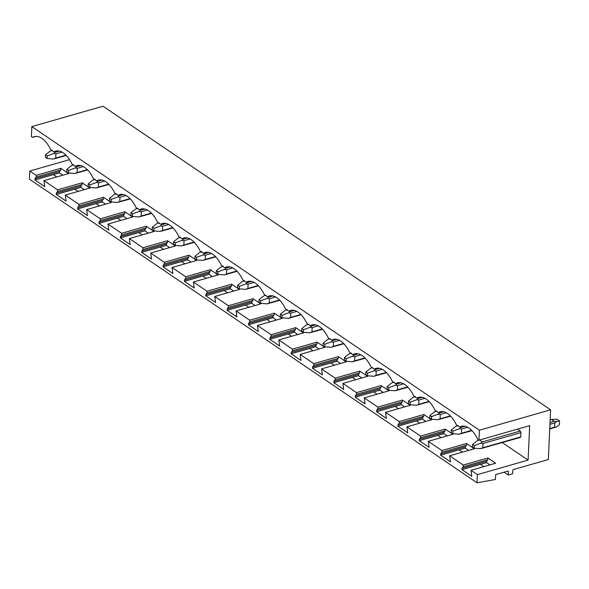 <?xml version="1.0" encoding="UTF-8"?>
<svg xmlns="http://www.w3.org/2000/svg" width="589" height="589" viewBox="0 0 589 589"><rect width="100%" height="100%" fill="white"/><g stroke="black" fill="none" stroke-linecap="round" stroke-linejoin="round"><path stroke-width="0.88" d="M103.016 106.219L31.835 126.613L479.409 430.206L550.59 409.811L103.016 106.219M550.59 409.811L548.33 459.538L513.453 469.536A0.729 0.523 124.1 0 0 512.828 470.353L512.673 473.718L508.226 474.992L508.381 471.627A0.729 0.523 124.1 0 0 507.814 471.148L495.658 474.631L495.437 479.49L477.024 482.781L29.45 179.189L29.818 171.031L69.554 159.641M477.024 482.781L477.392 474.624L471.001 470.287L471.811 476.31L461.975 469.639L462.034 468.343L463.19 466.746L463.271 465.045L449.65 455.805L450.46 461.828L440.624 455.157L440.682 453.861L441.838 452.264L441.912 450.563L428.299 441.323L429.109 447.346L419.272 440.675L419.331 439.379L420.487 437.782L420.561 436.074L406.94 426.841L407.75 432.863L397.914 426.186L397.973 424.89L399.128 423.292L399.209 421.591L385.589 412.352L386.399 418.374L376.562 411.704L376.621 410.408L377.777 408.81L377.858 407.109L364.238 397.869L365.047 403.892L355.211 397.222L355.27 395.926L356.426 394.328L356.507 392.62L342.886 383.387L343.696 389.41L333.86 382.74L333.919 381.444L335.075 379.839L335.148 378.138L321.535 368.898L322.345 374.921L312.509 368.25L312.568 366.954L313.723 365.357L313.797 363.656L300.176 354.416L300.986 360.439L291.15 353.768L291.209 352.472L292.365 350.875L292.446 349.174L278.825 339.934L279.635 345.957L269.799 339.286L269.858 337.99L271.014 336.393L271.095 334.685L257.474 325.452L258.284 331.474L248.448 324.797L248.506 323.501L249.662 321.903L249.736 320.202L236.123 310.963L236.933 316.985L227.096 310.315L227.155 309.019L228.311 307.421L228.385 305.72L214.764 296.481L215.574 302.503L205.738 295.833L205.797 294.537L206.953 292.939L207.033 291.238L193.413 281.998L194.223 288.021L184.386 281.351L184.445 280.055L185.601 278.45L185.682 276.749L172.062 267.516L172.871 273.532L163.035 266.861L163.094 265.565L164.25 263.968L164.324 262.267L150.71 253.027L151.52 259.05L141.684 252.379L141.743 251.083L142.899 249.486L142.972 247.785L129.352 238.545L130.162 244.568L120.333 237.897L120.392 236.601L121.548 235.004L121.621 233.296L108.001 224.063L108.81 230.085L98.974 223.408L99.033 222.119L100.189 220.514L100.27 218.813L86.649 209.574L87.459 215.596L77.623 208.926L77.682 207.63L78.838 206.032L78.919 204.331L65.298 195.092L66.108 201.114L56.272 194.444L56.33 193.148L57.486 191.55L57.56 189.849L43.947 180.609L44.757 186.632L34.92 179.962L34.979 178.666L36.135 177.068L36.209 175.36L29.818 171.031M463.197 426.061L459.648 427.084A24.009 12.722 -106 0 1 461.349 426.326A24.009 12.722 -106 0 1 477.753 439.365L478.953 440.182L479.409 430.206M459.648 427.084L456.401 424.883A24.009 12.722 -106 0 0 439.998 411.844A24.009 12.722 -106 0 0 438.29 412.594L435.05 410.393A24.009 12.722 -106 0 0 418.646 397.361A24.009 12.722 -106 0 0 416.938 398.112L413.692 395.911A24.009 12.722 -106 0 0 397.295 382.872A24.009 12.722 -106 0 0 395.587 383.63L392.34 381.429A24.009 12.722 -106 0 0 375.937 368.39A24.009 12.722 -106 0 0 374.236 369.141L370.989 366.94A24.009 12.722 -106 0 0 354.585 353.908A24.009 12.722 -106 0 0 352.877 354.659L349.638 352.458A24.009 12.722 -106 0 0 333.234 339.419A24.009 12.722 -106 0 0 331.526 340.177L328.287 337.976A24.009 12.722 -106 0 0 311.883 324.937A24.009 12.722 -106 0 0 310.175 325.695L306.928 323.494A24.009 12.722 -106 0 0 290.524 310.455A24.009 12.722 -106 0 0 288.824 311.206L285.577 309.004A24.009 12.722 -106 0 0 269.173 295.972A24.009 12.722 -106 0 0 267.472 296.723L264.225 294.522A24.009 12.722 -106 0 0 247.822 281.483A24.009 12.722 -106 0 0 246.114 282.241L242.874 280.04A24.009 12.722 -106 0 0 226.471 267.001A24.009 12.722 -106 0 0 224.762 267.752L221.516 265.551A24.009 12.722 -106 0 0 205.119 252.519A24.009 12.722 -106 0 0 203.411 253.27L200.164 251.069A24.009 12.722 -106 0 0 183.761 238.03A24.009 12.722 -106 0 0 182.06 238.788L178.813 236.587A24.009 12.722 -106 0 0 162.409 223.548A24.009 12.722 -106 0 0 160.701 224.306L157.462 222.105A24.009 12.722 -106 0 0 141.058 209.066A24.009 12.722 -106 0 0 139.35 209.817L136.103 207.615A24.009 12.722 -106 0 0 119.707 194.584A24.009 12.722 -106 0 0 117.999 195.334L114.752 193.133A24.009 12.722 -106 0 0 98.348 180.094A24.009 12.722 -106 0 0 96.648 180.852L93.401 178.651A24.009 12.722 -106 0 0 76.997 165.612A24.009 12.722 -106 0 0 75.289 166.363L72.049 164.169A24.009 12.722 -106 0 0 55.646 151.13A24.009 12.722 -106 0 0 53.938 151.881L50.698 149.68A24.009 12.722 -106 0 0 34.295 136.648A24.009 12.722 -106 0 0 32.586 137.399L31.386 136.582L31.835 126.613M56.78 176.928L53.422 174.653L59.533 172.908L59.592 171.613L60.748 170.015L60.829 168.307L68.56 173.556L43.947 180.609M78.131 191.418L74.781 189.143L80.884 187.39L80.943 186.095L82.099 184.497L82.18 182.796L89.911 188.038L65.298 195.092M99.482 205.9L96.132 203.625L102.243 201.872L102.302 200.577L103.458 198.979L103.531 197.278L111.269 202.52L86.649 209.574M120.833 220.382L117.483 218.107L123.594 216.354L123.653 215.066L124.809 213.461L124.883 211.76L132.621 217.01L108.001 224.063M142.192 234.864L138.835 232.589L144.946 230.844L145.004 229.548L146.16 227.95L146.241 226.242L153.972 231.492L129.352 238.545M163.543 249.353L160.186 247.078L166.297 245.326L166.356 244.03L167.512 242.432L167.593 240.732L175.323 245.974L150.71 253.027M184.894 263.835L181.545 261.56L187.648 259.808L187.707 258.512L188.863 256.914L188.944 255.214L196.674 260.463L172.062 267.516M206.246 278.317L202.896 276.042L209.007 274.297L209.066 273.002L210.221 271.404L210.295 269.696L218.033 274.945L193.413 281.998M227.604 292.807L224.247 290.532L230.358 288.779L230.417 287.484L231.573 285.886L231.646 284.185L239.384 289.427L214.764 296.481M248.956 307.289L245.598 305.014L251.709 303.261L251.768 301.966L252.924 300.368L253.005 298.667L260.736 303.909L236.123 310.963M270.307 321.771L266.957 319.496L273.06 317.743L273.119 316.455L274.275 314.85L274.356 313.149L282.087 318.399L257.474 325.452M291.658 336.253L288.308 333.978L294.419 332.233L294.478 330.937L295.634 329.339L295.707 327.631L303.445 332.881L278.825 339.934M313.017 350.742L309.659 348.467L315.77 346.715L315.829 345.419L316.985 343.821L317.059 342.121L324.797 347.363L300.176 354.416M334.368 365.224L331.011 362.949L337.122 361.197L337.18 359.901L338.336 358.303L338.417 356.603L346.148 361.852L321.535 368.898M355.719 379.706L352.362 377.431L358.473 375.686L358.532 374.39L359.688 372.793L359.769 371.085L367.499 376.334L342.886 383.387M377.07 394.196L373.721 391.921L379.831 390.168L379.89 388.873L381.039 387.275L381.12 385.574L388.85 390.816L364.238 397.869M398.422 408.678L395.072 406.403L401.183 404.65L401.242 403.355L402.397 401.757L402.471 400.056L410.209 405.298L385.589 412.352M419.78 423.16L416.423 420.885L422.534 419.132L422.593 417.844L423.749 416.239L423.822 414.538L431.56 419.788L406.94 426.841M441.132 437.642L437.774 435.367L443.885 433.622L443.944 432.326L445.1 430.728L445.181 429.02L452.912 434.27L428.299 441.323M462.483 452.131L459.133 449.856L465.236 448.104L465.295 446.808L466.451 445.21L466.532 443.51L474.263 448.752L449.65 455.805M483.834 466.613L480.484 464.338L486.595 462.586L486.654 461.29L487.81 459.692L487.883 457.992L495.621 463.241L471.001 470.287M468.594 450.379L465.236 448.104M447.242 435.897L443.885 433.622M425.891 421.407L422.534 419.132M404.533 406.925L401.183 404.65M383.181 392.443L379.831 390.168M361.83 377.961L358.473 375.686M340.479 363.472L337.122 361.197M319.12 348.99L315.77 346.715M297.769 334.508L294.419 332.233M276.418 320.018L273.06 317.743M255.066 305.536L251.709 303.261M233.708 291.054L230.358 288.779M212.357 276.572L209.007 274.297M191.005 262.083L187.648 259.808M169.654 247.601L166.297 245.326M148.303 233.119L144.946 230.844M126.944 218.629L123.594 216.354M105.593 204.147L102.243 201.872M84.242 189.665L80.884 187.39M62.89 175.183L59.533 172.908M489.945 464.861L486.595 462.586M508.226 474.992L504.118 472.209M478.953 440.182L529.673 425.648L528.105 460.09L502.292 442.582M477.392 474.624L528.105 460.09M479.542 440.02L517.503 429.138L520.293 431.03A4.366 2.312 -106 0 1 520.948 432.606L520.757 436.898A4.366 2.312 -106 0 1 519.999 437.509L480.572 448.693L482.789 447.773L482.987 443.48L480.823 443.2L482.332 441.912L479.542 440.02L477.259 440.778L472.592 444.459L472.474 447.051L474.152 448.192L474.27 445.601L480.823 443.2M36.209 175.36L60.829 168.307M57.56 189.849L82.18 182.796M78.919 204.331L103.531 197.278M100.27 218.813L124.883 211.76M121.621 233.296L146.241 226.242M142.972 247.785L167.593 240.732M164.324 262.267L188.944 255.214M185.682 276.749L210.295 269.696M207.033 291.238L231.646 284.185M228.385 305.72L253.005 298.667M249.736 320.202L274.356 313.149M271.095 334.685L295.707 327.631M292.446 349.174L317.059 342.121M313.797 363.656L338.417 356.603M335.148 378.138L359.769 371.085M356.507 392.62L381.12 385.574M377.858 407.109L402.471 400.056M399.209 421.591L423.822 414.538M420.561 436.074L445.181 429.02M441.912 450.563L466.532 443.51M463.271 465.045L487.883 457.992M461.975 469.639L480.484 464.338M463.19 466.746L487.81 459.692M462.034 468.343L486.654 461.29M441.846 411.578L438.29 412.594M440.624 455.157L459.133 449.856M441.838 452.264L466.451 445.21M440.682 453.861L465.295 446.808M420.494 397.096L416.938 398.112M419.272 440.675L437.774 435.367M420.487 437.782L445.1 430.728M419.331 439.379L443.944 432.326M399.136 382.607L395.587 383.63M397.914 426.186L416.423 420.885M399.128 423.292L423.749 416.239M397.973 424.89L422.593 417.844M377.785 368.125L374.236 369.141M376.562 411.704L395.072 406.403M377.777 408.81L402.397 401.757M376.621 410.408L401.242 403.355M356.433 353.643L352.877 354.659M355.211 397.222L373.721 391.921M356.426 394.328L381.039 387.275M355.27 395.926L379.89 388.873M335.082 339.161L331.526 340.177M333.86 382.74L352.362 377.431M335.075 379.839L359.688 372.793M333.919 381.444L358.532 374.39M313.723 324.672L310.175 325.695M312.509 368.25L331.011 362.949M313.723 365.357L338.336 358.303M312.568 366.954L337.18 359.901M292.372 310.189L288.824 311.206M291.15 353.768L309.659 348.467M292.365 350.875L316.985 343.821M291.209 352.472L315.829 345.419M271.021 295.707L267.472 296.723M269.799 339.286L288.308 333.978M271.014 336.393L295.634 329.339M269.858 337.99L294.478 330.937M249.67 281.218L246.114 282.241M248.448 324.797L266.957 319.496M249.662 321.903L274.275 314.85M248.506 323.501L273.119 316.455M228.318 266.736L224.762 267.752M227.096 310.315L245.598 305.014M228.311 307.421L252.924 300.368M227.155 309.019L251.768 301.966M206.96 252.254L203.411 253.27M205.738 295.833L224.247 290.532M206.953 292.939L231.573 285.886M205.797 294.537L230.417 287.484M185.609 237.772L182.06 238.788M184.386 281.351L202.896 276.042M185.601 278.45L210.221 271.404M184.445 280.055L209.066 273.002M164.257 223.283L160.701 224.306M163.035 266.861L181.545 261.56M164.25 263.968L188.863 256.914M163.094 265.565L187.707 258.512M142.906 208.8L139.35 209.817M141.684 252.379L160.186 247.078M142.899 249.486L167.512 242.432M141.743 251.083L166.356 244.03M121.548 194.318L117.999 195.334M120.333 237.897L138.835 232.589M121.548 235.004L146.16 227.95M120.392 236.601L145.004 229.548M100.196 179.829L96.648 180.852M98.974 223.408L117.483 218.107M100.189 220.514L124.809 213.461M99.033 222.119L123.653 215.066M78.845 165.347L75.289 166.363M77.623 208.926L96.132 203.625M78.838 206.032L103.458 198.979M77.682 207.63L102.302 200.577M57.494 150.865L53.938 151.881M56.272 194.444L74.781 189.143M57.486 191.55L82.099 184.497M56.33 193.148L80.943 186.095M36.135 136.383L32.586 137.399M34.92 179.962L53.422 174.653M36.135 177.068L60.748 170.015M34.979 178.666L59.592 171.613M474.152 448.192L480.572 448.693M474.27 445.601L472.592 444.459M549.721 428.991L556.377 426.973L554.588 427.202L554.786 422.909L556.627 421.481L554.124 421.341L551.341 419.449L557.017 419.213L559.55 420.929L556.627 421.481M482.987 443.48L520.948 432.606M549.927 424.301L554.786 422.909M482.789 447.773L520.757 436.898M549.736 428.593L554.588 427.202M550.133 419.795L551.341 419.449M482.332 441.912L520.293 431.03M550.008 422.519L554.124 421.341M559.55 420.929L559.373 424.831L556.377 426.973M452.919 431.119L451.24 429.977L451.122 432.569L452.801 433.703L452.919 431.119L459.472 428.718L460.973 427.423L460.223 426.915M452.801 433.703L459.221 434.211L461.437 433.29L461.636 428.998L459.472 428.718M471.988 430.662L459.221 434.211M458.19 425.53L455.908 426.296L451.24 429.977M461.636 428.998L467.659 427.268M461.437 433.29L471.686 430.353M460.973 427.423L465.023 426.267M431.568 416.629L429.889 415.495L429.771 418.08L431.45 419.221L431.568 416.629L438.12 414.229L439.622 412.941L438.871 412.433M431.45 419.221L437.87 419.729L440.086 418.808L440.277 414.509L438.12 414.229M450.637 416.18L437.87 419.729M436.832 411.048L434.549 411.814L429.889 415.495M440.277 414.509L446.307 412.786M440.086 418.808L450.335 415.871M439.622 412.941L443.672 411.785M410.216 402.147L408.53 401.006L408.413 403.598L410.099 404.739L410.216 402.147L416.762 399.747L418.271 398.459L417.52 397.943M410.099 404.739L416.519 405.239L418.735 404.319L418.926 400.027L416.762 399.747M429.278 401.691L416.519 405.239M415.481 396.566L413.198 397.325L408.53 401.006M418.926 400.027L424.949 398.304M418.735 404.319L428.983 401.389M418.271 398.459L422.32 397.295M388.858 387.665L387.179 386.524L387.061 389.115L388.74 390.257L388.858 387.665L395.41 385.265L396.92 383.969L396.161 383.461M388.74 390.257L395.16 390.757L397.384 389.837L397.575 385.545L395.41 385.265M407.927 387.209L395.16 390.757M394.129 382.084L391.847 382.843L387.179 386.524M397.575 385.545L403.598 383.814M397.384 389.837L407.625 386.899M396.92 383.969L400.962 382.813M367.507 373.183L365.828 372.042L365.71 374.626L367.389 375.767L367.507 373.183L374.059 370.783L375.561 369.487L374.81 368.979M367.389 375.767L373.809 376.275L376.025 375.355L376.224 371.055L374.059 370.783M386.575 372.727L373.809 376.275M372.778 367.595L370.496 368.361L365.828 372.042M376.224 371.055L382.246 369.332M376.025 375.355L386.274 372.417M375.561 369.487L379.611 368.331M346.155 358.694L344.477 357.552L344.359 360.144L346.037 361.285L346.155 358.694L352.708 356.293L354.21 355.005L353.459 354.497M346.037 361.285L352.458 361.786L354.674 360.866L354.873 356.573L352.708 356.293M365.224 358.237L352.458 361.786M351.427 353.113L349.137 353.879L344.477 357.552M354.873 356.573L360.895 354.85M354.674 360.866L364.922 357.935M354.21 355.005L358.259 353.842M324.804 344.212L323.118 343.07L323 345.662L324.686 346.803L324.804 344.212L331.357 341.811L332.859 340.523L332.108 340.008M324.686 346.803L331.106 347.304L333.322 346.384L333.514 342.091L331.357 341.811M343.866 343.755L331.106 347.304M330.068 338.631L327.786 339.389L323.118 343.07M333.514 342.091L339.544 340.361M333.322 346.384L343.571 343.446M332.859 340.523L336.908 339.36M303.453 329.73L301.767 328.588L301.649 331.18L303.335 332.314L303.453 329.73L309.998 327.329L311.507 326.034L310.756 325.526M303.335 332.314L309.748 332.822L311.971 331.901L312.163 327.609L309.998 327.329M322.514 329.273L309.748 332.822M308.717 324.141L306.435 324.907L301.767 328.588M312.163 327.609L318.185 325.879M311.971 331.901L322.22 328.964M311.507 326.034L315.557 324.878M282.094 315.24L280.416 314.106L280.298 316.691L281.976 317.832L282.094 315.24L288.647 312.84L290.156 311.552L289.398 311.044M281.976 317.832L288.396 318.34L290.613 317.419L290.811 313.12L288.647 312.84M301.163 314.791L288.396 318.34M287.366 309.659L285.083 310.425L280.416 314.106M290.811 313.12L296.834 311.397M290.613 317.419L300.861 314.482M290.156 311.552L294.198 310.396M260.743 300.758L259.064 299.617L258.946 302.209L260.625 303.35L260.743 300.758L267.296 298.358L268.798 297.07L268.047 296.554M260.625 303.35L267.045 303.85L269.261 302.93L269.46 298.638L267.296 298.358M279.812 300.302L267.045 303.85M266.014 295.177L263.725 295.936L259.064 299.617M269.46 298.638L275.483 296.915M269.261 302.93L279.51 300M268.798 297.07L272.847 295.906M239.392 286.276L237.706 285.135L237.595 287.726L239.274 288.868L239.392 286.276L245.944 283.876L247.446 282.587L246.695 282.072M239.274 288.868L245.694 289.368L247.91 288.448L248.102 284.156L245.944 283.876M258.461 285.82L245.694 289.368M244.656 280.695L242.373 281.454L237.706 285.135M248.102 284.156L254.131 282.425M247.91 288.448L258.159 285.51M247.446 282.587L251.496 281.424M218.04 271.794L216.354 270.653L216.237 273.237L217.923 274.378L218.04 271.794L224.586 269.394L226.095 268.098L225.344 267.59M217.923 274.378L224.343 274.886L226.559 273.966L226.75 269.666L224.586 269.394M237.102 271.338L224.343 274.886M223.305 266.206L221.022 266.972L216.354 270.653M226.75 269.666L232.773 267.943M226.559 273.966L236.807 271.028M226.095 268.098L230.144 266.942M196.682 257.305L195.003 256.163L194.885 258.755L196.564 259.896L196.682 257.305L203.234 254.904L204.744 253.616L203.985 253.108M196.564 259.896L202.984 260.397L205.208 259.484L205.399 255.184L203.234 254.904M215.751 256.848L202.984 260.397M201.953 251.724L199.671 252.49L195.003 256.163M205.399 255.184L211.422 253.461M205.208 259.484L215.449 256.546M204.744 253.616L208.786 252.453M175.331 242.823L173.652 241.681L173.534 244.273L175.213 245.414L175.331 242.823L181.883 240.422L183.385 239.134L182.634 238.619M175.213 245.414L181.633 245.915L183.849 244.995L184.048 240.702L181.883 240.422M194.399 242.366L181.633 245.915M180.602 237.242L178.32 238L173.652 241.681M184.048 240.702L190.07 238.972M183.849 244.995L194.098 242.057M183.385 239.134L187.435 237.971M153.979 228.341L152.301 227.199L152.183 229.791L153.862 230.932L153.979 228.341L160.532 225.94L162.034 224.645L161.283 224.137M153.862 230.932L160.282 231.433L162.498 230.513L162.697 226.22L160.532 225.94M173.048 227.884L160.282 231.433M159.244 222.752L156.961 223.518L152.301 227.199M162.697 226.22L168.719 224.49M162.498 230.513L172.746 227.575M162.034 224.645L166.083 223.489M132.628 213.851L130.942 212.717L130.824 215.302L132.51 216.443L132.628 213.851L139.181 211.451L140.683 210.163L139.932 209.655M132.51 216.443L138.93 216.951L141.146 216.03L141.338 211.731L139.181 211.451M151.69 213.402L138.93 216.951M137.892 208.27L135.61 209.036L130.942 212.717M141.338 211.731L147.36 210.008M141.146 216.03L151.395 213.093M140.683 210.163L144.732 209.007M111.269 199.369L109.591 198.228L109.473 200.82L111.159 201.961L111.269 199.369L117.822 196.969L119.331 195.681L118.573 195.165M111.159 201.961L117.572 202.461L119.795 201.541L119.987 197.249L117.822 196.969M130.338 198.913L117.572 202.461M116.541 193.788L114.259 194.554L109.591 198.228M119.987 197.249L126.009 195.526M119.795 201.541L130.044 198.611M119.331 195.681L123.381 194.517M89.918 184.887L88.24 183.746L88.122 186.338L89.8 187.479L89.918 184.887L96.471 182.487L97.973 181.198L97.222 180.683M89.8 187.479L96.221 187.979L98.437 187.059L98.635 182.767L96.471 182.487M108.987 184.431L96.221 187.979M95.19 179.306L92.907 180.065L88.24 183.746M98.635 182.767L104.658 181.037M98.437 187.059L108.685 184.121M97.973 181.198L102.022 180.035M68.567 170.405L66.888 169.264L66.771 171.848L68.449 172.989L68.567 170.405L75.12 168.005L76.622 166.709L75.871 166.201M68.449 172.989L74.869 173.497L77.085 172.577L77.284 168.277L75.12 168.005M87.636 169.949L74.869 173.497M73.839 164.817L71.549 165.583L66.888 169.264M77.284 168.277L83.307 166.554M77.085 172.577L87.334 169.639M76.622 166.709L80.671 165.553M47.216 155.916L45.53 154.774L45.412 157.366L47.098 158.507L47.216 155.916L53.768 153.515L55.27 152.227L54.519 151.719M47.098 158.507L53.518 159.008L55.734 158.095L55.926 153.795L53.768 153.515M66.277 155.459L53.518 159.008M52.48 150.335L50.198 151.101L45.53 154.774M55.926 153.795L61.955 152.072M55.734 158.095L65.983 155.157M55.27 152.227L59.32 151.064M507.718 471.178L508.381 471.627"/></g></svg>
